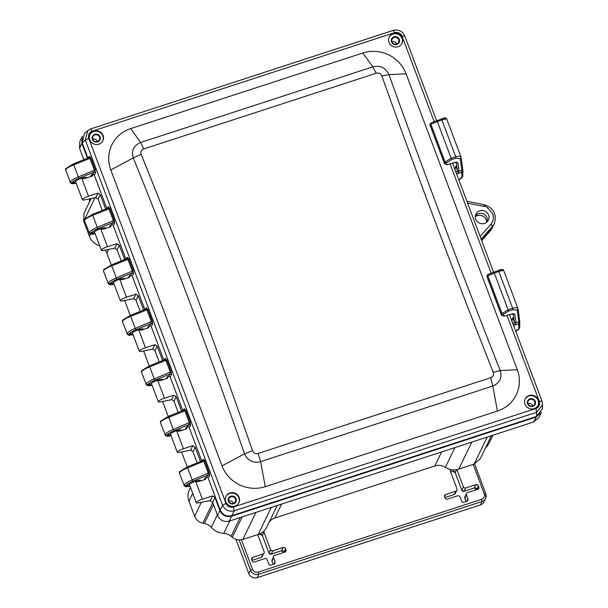 <?xml version="1.0" encoding="UTF-8"?>
<svg xmlns="http://www.w3.org/2000/svg" width="608" height="608" viewBox="0 0 608 608"><rect width="100%" height="100%" fill="white"/><g stroke="black" fill="none" stroke-linecap="round" stroke-linejoin="round"><path stroke-width="0.91" d="M513.243 313.713L514.892 314.397L511.222 314.078L504.442 316.13L503.181 315.894L503.682 314.328L508.387 311.159L512.97 309.738L517.195 310.08L518.822 321.959L516.04 322.825L514.224 325.212L518.943 323.752A1.284 1.254 -178.8 0 0 519.802 322.59L519.658 320.667A1.284 1.193 172.2 0 1 518.822 321.959L518.837 328.708L519.627 327.089M501.942 269.511L498.256 270.59L498.834 271.464L503.591 270.248L517.963 308.537C517.507 307.473 515.744 307.397 512.673 308.294L512.97 309.738M513.372 324.915L514.224 325.212L513.623 325.584M513.266 313.888L514.398 322.134L512.863 324.186M508.387 311.159L508.09 309.715L512.673 308.294L498.834 271.464L494.312 273.045L508.09 309.715L502.056 313.576L503.682 314.328M511.761 321.655L512.704 317.543L514.383 322.02A1.284 1.193 -7.8 0 0 516.032 322.711L514.892 314.397M494.312 273.045L487.844 275.758L502.056 313.576L501.532 315.392L486.871 276.382L487.502 274.763L488.589 274.185L493.734 272.164L494.312 273.045M512.658 319.2L512.704 317.543L512.073 320.408M487.684 274.679L486.871 276.382M456.296 162.207L457.938 162.891L454.275 162.564L447.496 164.624L446.234 164.388L446.728 162.815L451.44 159.653L456.023 158.232L460.241 158.574L461.875 170.453L459.093 171.319L457.277 173.706L461.996 172.239A1.284 1.254 -178.8 0 0 462.855 171.084L462.711 169.161A1.284 1.193 172.2 0 1 461.875 170.453L461.89 177.202L462.673 175.583M444.995 118.005L441.309 119.077L441.887 119.958L446.644 118.735L461.008 157.031C460.56 155.967 458.797 155.884 455.726 156.78L456.023 158.232M456.426 173.409L457.277 173.706L456.676 174.078M456.319 162.382L457.452 170.62L455.916 172.68M451.44 159.653L451.144 158.202L455.726 156.78L441.887 119.958L437.365 121.539L451.144 158.202L445.109 162.062L446.728 162.815M454.814 170.149L455.749 166.037L457.436 170.514A1.284 1.193 -7.8 0 0 459.086 171.198L457.938 162.891M436.78 120.658L437.365 121.539L430.897 124.252L445.109 162.062L444.585 163.886L429.924 124.876L430.555 123.257L431.46 122.755L441.317 119.077C444.494 117.618 446.264 117.511 446.644 118.735M455.704 167.694L455.749 166.037L455.118 168.895M430.738 123.173L429.924 124.876M102.76 140.95A7.167 6.855 25.8 0 0 96.611 131.191A7.167 6.855 25.8 0 0 89.862 134.725M89.764 139.764A7.167 6.855 25.8 0 0 102.881 140.714A7.167 6.855 25.8 0 0 96.702 130.697A7.167 6.855 25.8 0 0 89.764 139.764M92.348 139.331A4.134 3.952 -154.2 0 1 96.885 134.17A4.134 3.952 -154.2 0 1 99.347 140.737A4.134 3.952 -154.2 0 1 92.348 139.331M388.96 42.317A7.167 6.855 25.8 0 0 402.086 43.259A7.167 6.855 25.8 0 0 398.612 33.972A7.167 6.855 25.8 0 0 388.96 42.317M389.067 37.27A7.167 6.855 -154.2 0 1 398.377 34.451A7.167 6.855 -154.2 0 1 401.964 43.502M538.004 405.437A7.167 6.855 25.8 0 0 531.856 395.679A7.167 6.855 25.8 0 0 525.107 399.205M525.008 404.252A7.167 6.855 25.8 0 0 538.126 405.194A7.167 6.855 25.8 0 0 531.954 395.185A7.167 6.855 25.8 0 0 525.008 404.252M527.592 403.818A4.134 3.952 -154.2 0 1 532.129 398.658A4.134 3.952 -154.2 0 1 534.592 405.217A4.134 3.952 -154.2 0 1 527.592 403.818M225.804 501.706A7.167 6.855 25.8 0 0 238.929 502.649A7.167 6.855 25.8 0 0 235.448 493.362A7.167 6.855 25.8 0 0 225.804 501.706M225.902 496.66A7.167 6.855 -154.2 0 1 235.22 493.84A7.167 6.855 -154.2 0 1 238.8 502.884M467.605 203.156L484.036 206.439C484.994 205.261 487.874 207.685 492.67 213.697C494.008 217.656 493.377 221.213 490.778 224.382L480.138 236.489M488.558 215.034A6.893 6.589 -154.2 0 1 481.293 223.691A6.893 6.589 -154.2 0 1 481.825 210.474A6.893 6.589 -154.2 0 1 488.558 215.034M97.47 141.466A3.587 3.428 25.8 0 0 92.75 139.186M233.51 503.401A3.587 3.428 25.8 0 0 228.79 501.129M532.714 405.954A3.587 3.428 25.8 0 0 527.995 403.674M475.319 216.532A6.414 6.133 -154.2 0 1 483.641 214.024A6.414 6.133 -154.2 0 1 486.856 222.102M396.667 44.019A3.587 3.428 25.8 0 0 391.947 41.739M82.194 142.865L85.333 140.106L87.643 130.674L84.482 133.448L82.194 142.865L87.909 158.065M491.773 227.81A13.786 13.178 25.8 0 0 493.977 224.268L494.486 223.022A13.703 13.102 -154.2 0 1 492.305 226.533L491.773 227.81L481.338 239.681M536.431 416.48L542.351 408.842L542.556 404.647L536.636 412.315L536.431 416.48L231.884 515.675C226.541 516.823 222.65 514.953 220.21 510.066L208.149 477.972L206.515 477.189L207.913 475.061L208.308 473.244L203.84 461.366L202.563 460.803L187.462 466.845L179.52 471.702L179.406 473.267L184.11 485.062C185.166 483.444 187.864 481.726 192.219 479.925L187.682 467.848C183.312 469.604 180.568 471.223 179.459 472.69M186.58 427.112L187.796 426.626L189.164 427.47L201.803 461.084M167.595 376.61L168.811 376.124L170.187 376.968L182.818 410.582M148.61 326.108L149.834 325.622L151.202 326.466L163.833 360.08M129.633 275.606L130.849 275.12L132.217 275.964L144.856 309.578M110.648 225.104L111.864 224.618L113.232 225.462L125.871 259.076M91.664 174.602L92.88 174.116L94.255 174.96L106.886 208.567M94.255 174.96L95.646 172.854L95.334 169.685L90.873 157.806L89.399 156.248L88.008 158.027M111.606 224.679L113.004 222.543L114.631 223.356L114.319 220.187L109.85 208.308L108.384 206.75L107.646 208.293L92.545 214.328L84.603 219.184L84.489 220.757L89.194 232.552C90.25 230.926 92.956 229.216 97.31 227.415L92.766 215.338C88.396 217.094 85.66 218.705 84.542 220.18M132.217 275.964L133.608 273.858L133.304 270.689L128.835 258.81L127.368 257.252L126.631 258.795L111.53 264.83L103.588 269.686L103.474 271.259L108.178 283.054C109.235 281.428 111.94 279.718 116.288 277.917L111.75 265.84C107.38 267.596 104.637 269.207 103.527 270.682M151.202 326.466L152.593 324.36L152.281 321.191L147.82 309.312L146.346 307.754L145.608 309.297L130.507 315.339L122.573 320.188L122.459 321.761L127.163 333.556C128.22 331.93 130.918 330.22 135.272 328.419L130.735 316.342C126.365 318.098 123.622 319.709 122.512 321.184M170.187 376.968L171.578 374.87L171.266 371.701L166.797 359.814L165.33 358.256L164.593 359.799L149.492 365.841L141.55 370.698L141.444 372.263L146.14 384.058C147.197 382.44 149.902 380.722 154.257 378.921L149.72 366.844C145.35 368.6 142.606 370.219 141.489 371.686M189.164 427.47L190.555 425.372L190.251 422.203L185.782 410.316L184.315 408.758L183.578 410.301L168.477 416.343L160.535 421.2L160.421 422.765L165.125 434.56C166.182 432.942 168.887 431.224 173.242 429.423L168.697 417.346C164.327 419.102 161.591 420.721 160.474 422.188M208.149 477.972L209.54 475.874L209.236 472.705L204.767 460.818L203.3 459.26L202.844 460.674M90.767 128.896L87.643 130.667L90.698 128.949L92.211 131.176L394.622 32.672L393.178 30.4L90.698 128.949M507.026 315.438L539.319 401.356L542.002 401.158L542.556 404.647M539.319 401.356C540.223 404.723 539.083 407.109 535.884 408.5L536.636 412.315L234.224 510.811C228.882 511.982 224.998 510.112 222.558 505.202L220.21 510.066M204.204 479.735L205.238 477.782L206.515 477.189M186.451 427.181L185.22 429.233M167.474 376.671L166.235 378.731M148.489 326.169L147.258 328.229M129.504 275.667L128.273 277.727M110.519 225.165L109.288 227.225M91.542 174.663L90.303 176.723M398.658 39.687A3.587 3.428 -154.2 0 1 395.185 44.217A3.587 3.428 -154.2 0 1 392.099 39.216A3.587 3.428 -154.2 0 1 398.658 39.687M99.461 137.142A3.587 3.428 -154.2 0 1 95.988 141.672A3.587 3.428 -154.2 0 1 92.895 136.663A3.587 3.428 -154.2 0 1 99.461 137.142M235.501 499.077A3.587 3.428 -154.2 0 1 232.028 503.606A3.587 3.428 -154.2 0 1 228.942 498.598A3.587 3.428 -154.2 0 1 235.501 499.077M534.706 401.622A3.587 3.428 -154.2 0 1 531.232 406.152A3.587 3.428 -154.2 0 1 528.139 401.151A3.587 3.428 -154.2 0 1 534.706 401.622M90.866 157.806L89.946 158.346L88.662 157.791L89.399 156.248M73.598 163.833L88.836 157.692L73.598 163.833L73.788 164.836C69.418 166.592 66.675 168.203 65.565 169.678L70.216 182.05C71.265 180.424 73.971 178.714 78.326 176.913L73.788 164.836L89.946 158.346L94.415 170.232L78.326 176.913L79.025 178.266L94.02 172.041L94.415 170.232L95.334 169.685M95.646 172.854L94.02 172.041L92.621 174.177M109.85 208.308L108.931 208.848L107.646 208.293L108.216 207.898L107.928 208.164M105.625 228.524C106.582 226.32 95.38 229.961 94.422 232.172L90.835 233.343C91.58 232.028 93.966 230.508 98.01 228.775L113.004 222.543L113.4 220.734L108.931 208.848L92.766 215.338L92.583 214.343M128.835 258.81L127.916 259.35L126.631 258.795L127.201 258.4L126.912 258.666M133.608 273.858L131.989 273.045L132.377 271.236L127.916 259.35L111.75 265.84L111.568 264.845M130.583 275.181L131.989 273.045L116.994 279.277L116.288 277.917L133.304 270.689M147.82 309.312L146.893 309.852L145.897 309.168M152.593 324.36L150.966 323.547L151.362 321.738L146.893 309.852L130.735 316.342L130.553 315.347M149.568 325.683L150.966 323.547L135.972 329.779L135.272 328.419L152.281 321.191M166.797 359.814L165.878 360.354L164.874 359.67M171.578 374.87L169.951 374.049L170.346 372.24L165.878 360.354L149.72 366.844L149.53 365.849M168.553 376.185L169.951 374.049L154.956 380.281L154.257 378.921L171.266 371.701M185.782 410.316L184.862 410.864L183.859 410.172M190.555 425.372L188.936 424.559L189.324 422.742L184.862 410.864L168.697 417.346L168.515 416.351M187.53 426.687L188.936 424.559L173.941 430.783L173.242 429.423L190.251 422.203M209.54 475.874L207.913 475.061L192.926 481.285C188.875 483.018 186.489 484.546 185.752 485.853L189.339 484.682C189.962 482.615 201.795 478.77 200.541 481.034M391.552 41.876A4.134 3.952 -154.2 0 1 396.089 36.723A4.134 3.952 -154.2 0 1 398.552 43.282A4.134 3.952 -154.2 0 1 391.552 41.876M228.388 501.266A4.134 3.952 -154.2 0 1 232.925 496.105A4.134 3.952 -154.2 0 1 235.395 502.672A4.134 3.952 -154.2 0 1 228.388 501.266M86.64 178.022C87.598 175.811 76.403 179.459 75.445 181.67L71.85 182.841C72.595 181.526 74.989 180.006 79.025 178.266M124.61 279.026C125.567 276.822 114.365 280.47 113.407 282.674L109.82 283.845C110.557 282.53 112.951 281.01 116.994 279.277M143.587 329.528C144.544 327.324 133.35 330.972 132.392 333.176L128.797 334.347C129.542 333.032 131.936 331.512 135.972 329.779M162.572 380.03C163.529 377.826 152.334 381.474 151.377 383.678L147.782 384.849C148.527 383.534 150.913 382.014 154.956 380.281M181.556 430.532C182.514 428.328 171.312 431.976 170.354 434.18L166.767 435.351C167.504 434.036 169.898 432.516 173.941 430.783M130.682 128.615A33.926 32.444 25.8 0 0 110.8 169.966L222.026 465.88A33.926 32.444 25.8 0 0 265.27 486.674L497.42 411.061A33.926 32.444 25.8 0 0 517.302 369.71L406.076 73.796A33.926 32.444 25.8 0 0 362.832 52.995L130.682 128.615L140.691 142.47L372.841 66.857C380.304 65.117 385.685 67.708 388.998 74.64C424.217 173.371 461.297 272.004 500.224 370.553C502.284 377.91 499.814 383.063 492.807 386.019L490.664 377.72L258.157 453.454C255.542 454.07 253.665 453.158 252.533 450.726C217.846 350.626 180.713 251.834 141.14 154.356C140.402 151.818 141.261 150.024 143.708 148.968L376.215 73.241C378.822 72.641 380.699 73.553 381.847 75.954C417.118 174.838 454.252 273.623 493.24 372.324C493.962 374.893 493.103 376.694 490.664 377.72M184.034 485.587L185.98 486.803L190.106 486.324M165.057 435.085L167.018 436.308L171.122 435.822M146.072 384.583L148.04 385.806L152.137 385.32M127.087 334.081L128.82 335.274L133.16 334.818M108.102 283.579L109.843 284.772L114.175 284.316M89.125 233.077L90.858 234.27L95.19 233.814M70.14 182.575L71.873 183.768L76.205 183.312M70.216 182.05L71.85 182.841L76.198 183.274M75.445 181.67L75.78 182.164M94.764 232.666L94.422 232.172M89.194 232.552L90.835 233.343L95.182 233.784M113.742 283.168L113.407 282.674M108.178 283.054L109.82 283.845L114.16 284.286M132.726 333.67L132.392 333.176M127.163 333.556L128.797 334.347L133.144 334.788M151.711 384.172L151.377 383.678M146.14 384.058L147.782 384.849L152.129 385.29M170.688 434.682L170.354 434.18M165.125 434.56L166.767 435.351L171.106 435.792M189.673 485.184L189.339 484.682M184.11 485.062L185.752 485.853L190.091 486.294M73.56 163.826L65.626 168.682L65.565 169.678M497.42 411.061L492.807 386.019L260.657 461.632C253.186 463.395 247.806 460.796 244.507 453.842L252.533 450.726M222.026 465.88L244.507 453.842C209.874 353.894 172.801 255.254 133.281 157.928C131.206 150.602 133.676 145.449 140.691 142.47L143.708 148.968M492.868 435.237L489.144 442.951A17.7 16.925 -154.2 0 1 485.496 447.86M491.355 435.731L480.16 458.903L474.156 464.102L458.774 469.11A15.42 14.744 -154.2 0 1 445.398 467.339A12.168 11.636 25.8 0 0 434.842 465.948L274.831 518.062A12.168 11.636 25.8 0 0 269.222 522.029M277.21 505.484L266.813 527.007A15.42 14.744 -154.2 0 1 258.24 534.424L242.858 539.433C239.012 540.535 235.494 539.836 232.294 537.32L231.101 536.324A12.168 11.636 25.8 0 0 223.752 533.376A17.7 16.925 -154.2 0 1 211.295 527.379A12.168 11.636 25.8 0 0 204.402 523.48L202.874 523.176C198.915 522.242 196.171 519.931 194.628 516.245L188.936 501.098A15.42 14.744 -154.2 0 1 189.4 489.721L190.509 487.411M187.226 466.936L181.602 451.972M168.241 416.434L162.617 401.47M149.264 365.932L143.64 350.968M130.279 315.43L124.655 300.466M111.294 264.928L106.826 253.034A12.168 11.636 25.8 0 0 105.199 250.055M99.727 245.875A12.168 11.636 25.8 0 0 99.142 245.662A15.42 14.744 -154.2 0 1 89.414 236.314L83.722 221.168L84.041 213.195L91.101 198.58M89.308 202.282A17.7 16.925 -154.2 0 1 89.9 198.816M102.266 210.429L98.078 199.28L95.798 197.501L97.896 193.146L100.274 194.727L105.663 209.061M93.32 174.139L92.378 176.046L84.39 178.646L81.89 178.638L88.494 196.209A5.746 1.186 159.4 0 0 82.384 199.743A5.746 1.186 159.4 0 0 84.922 199.812L96.17 197.562M121.25 260.931L117.055 249.782L114.783 248.003L116.88 243.648L119.259 245.229L124.648 259.563M111.484 224.724L110.565 226.807L103.375 229.148L100.875 229.14L107.479 246.711A5.746 1.186 159.4 0 0 101.369 250.245A5.746 1.186 159.4 0 0 103.907 250.314L115.155 248.064M140.235 311.433L136.04 300.284L133.76 298.505L135.865 294.15L138.236 295.731L143.625 310.065M130.462 275.226L129.55 277.309L122.36 279.65L119.852 279.65L126.456 297.213A5.746 1.186 159.4 0 0 120.354 300.747A5.746 1.186 159.4 0 0 122.892 300.816L134.14 298.566M159.212 361.935L155.025 350.786L152.745 349.007L154.842 344.652L157.221 346.233L162.61 360.574M149.446 325.728L148.534 327.811L141.337 330.152L138.837 330.152L145.441 347.715A5.746 1.186 159.4 0 0 139.331 351.249A5.746 1.186 159.4 0 0 141.877 351.318L153.117 349.068M178.197 412.437L174.01 401.288L171.73 399.509L173.827 395.162L176.206 396.735L181.594 411.076M168.431 376.23L167.512 378.313L160.322 380.654L157.822 380.654L164.426 398.225A5.746 1.186 159.4 0 0 158.316 401.751A5.746 1.186 159.4 0 0 160.854 401.82L172.102 399.57M197.182 462.939L192.987 451.79L190.707 450.011L192.812 445.664L195.183 447.237L200.572 461.578M187.408 426.732L186.496 428.815L179.307 431.156L176.799 431.156L183.403 448.727A5.746 1.186 159.4 0 0 177.3 452.261A5.746 1.186 159.4 0 0 179.839 452.322L191.087 450.072M212.587 495.908L202.388 499.229A5.746 1.186 159.4 0 0 196.285 502.763A5.746 1.186 159.4 0 0 198.824 502.831L210.36 500.521L212.587 495.908L214.974 497.488L219.921 510.652C222.361 515.538 226.252 517.408 231.595 516.26L536.157 417.065L541.424 412.285M541.257 412.657L538.924 417.498L533.824 421.899L229.254 521.102C223.919 522.249 220.028 520.38 217.588 515.493L212.64 502.322L209.676 500.658M206.393 477.234L205.481 479.317L198.292 481.665L195.784 481.658L202.388 499.229M82.43 136.177L79.823 141.512L79.557 148.268L83.851 159.699M481.407 239.864L491.492 228.38A13.786 13.186 25.8 0 0 493.384 225.53L492.214 227.954A13.786 13.186 -154.2 0 1 490.329 230.804L481.688 240.624M486.643 222.285A6.893 6.589 25.8 0 0 475.312 216.798M82.164 136.678L81.898 143.435L87.461 158.247M97.896 193.146L88.494 196.209M116.88 243.648L107.479 246.711M135.865 294.15L126.456 297.213M154.842 344.652L145.441 347.715M173.827 395.162L164.426 398.225M192.812 445.664L183.403 448.727M480.54 504.876L481.992 501.524L258.704 574.256A6.407 6.126 -154.2 0 1 250.534 570.327L248.816 573.542A6.62 6.331 -154.2 0 0 257.252 577.6L480.54 504.876A6.62 6.331 25.8 0 0 484.371 501.357L485.701 498.127A6.407 6.126 25.8 0 0 485.746 493.719L484.264 493.795L473.222 464.406M248.816 573.542L235.98 539.387M456.904 469.589L463.395 486.856A1.839 1.756 25.8 0 0 465.736 487.988L475.996 484.644A1.839 1.756 -154.2 0 1 478.336 485.769L478.808 487.016A1.839 1.756 -154.2 0 1 477.728 489.258L467.476 492.602A1.839 1.756 25.8 0 0 466.397 494.836L467.97 499.031A1.839 1.756 -154.2 0 1 466.891 501.273L463.919 502.238A1.839 1.756 -154.2 0 1 461.578 501.114L460.005 496.918A1.839 1.756 25.8 0 0 457.657 495.794L447.404 499.138A1.839 1.756 -154.2 0 1 445.056 498.013L444.592 496.766A1.839 1.756 -154.2 0 1 445.664 494.524L455.924 491.18A1.839 1.756 25.8 0 0 457.003 488.938L450.353 471.246A1.839 1.756 -154.2 0 1 450.665 469.505M257.693 534.599L264.146 551.76A1.839 1.756 -154.2 0 1 263.066 553.994L252.806 557.338A1.839 1.756 25.8 0 0 251.735 559.58L252.198 560.827A1.839 1.756 25.8 0 0 254.547 561.952L264.799 558.608A1.839 1.756 -154.2 0 1 267.148 559.74L268.721 563.928A1.839 1.756 25.8 0 0 271.062 565.052L274.041 564.087A1.839 1.756 25.8 0 0 275.112 561.845L273.539 557.658A1.839 1.756 -154.2 0 1 274.618 555.416L284.871 552.072A1.839 1.756 25.8 0 0 285.95 549.83L285.486 548.583A1.839 1.756 25.8 0 0 283.138 547.458L272.886 550.802A1.839 1.756 -154.2 0 1 270.537 549.678L263.887 531.985A1.839 1.756 25.8 0 0 263.522 531.384M517.195 310.08L518.024 308.788L519.658 320.667M518.837 328.708L515.797 331.375M514.398 322.134L516.032 322.711M498.256 270.59L493.749 272.156L498.264 270.583C501.44 269.131 503.211 269.017 503.591 270.248M513.464 325.158A1.284 0.897 58.4 0 0 514.087 325.303M503.181 315.894L501.562 315.149L486.94 276.252L487.844 275.758L488.589 274.185M513.213 313.614L504.442 316.13M460.241 158.574L461.077 157.282L462.711 169.161M461.89 177.202L458.85 179.862M457.452 170.62L459.086 171.198M456.517 173.645A1.284 0.897 58.4 0 0 457.14 173.797M446.234 164.388L444.608 163.636L429.993 124.746L430.897 124.252L431.642 122.672M456.266 162.1L447.496 164.624M108.384 206.75L106.985 208.529M113.232 225.462L114.623 223.356M127.368 257.252L125.97 259.031M146.346 307.754L144.955 309.533M165.33 358.256L163.94 360.035M184.315 408.758L182.917 410.544M203.3 459.26L201.902 461.046M85.333 140.106L222.558 505.202L226.009 503.409L88.783 138.312L85.333 140.106M490.778 224.382A2.386 0.676 -138.7 0 1 492.305 226.533L481.156 239.21M535.884 408.5L233.48 506.996L234.224 510.811L231.884 515.675M484.135 204.797L484.036 206.439M114.319 220.187L97.31 227.415L98.01 228.775M204.767 460.818L187.682 467.848L187.5 466.853M209.236 472.705L192.219 479.925L192.926 481.285M88.783 138.312C87.871 134.946 89.019 132.567 92.211 131.176M394.622 32.672C398.058 31.912 400.543 33.106 402.093 36.267L404.768 35.971C402.374 31.061 398.514 29.199 393.178 30.4M402.093 36.267L434.173 121.615M450.049 163.848L491.12 273.121M509.527 314.686L542.002 401.158M233.48 506.996C230.044 507.764 227.559 506.563 226.009 503.409M517.302 369.71L500.224 370.553L493.24 372.324M406.076 73.796L388.998 74.64L381.847 75.954M265.27 486.674L260.657 461.632L258.157 453.454M110.8 169.966L133.281 157.928L141.14 154.356M362.832 52.995L372.841 66.857L376.215 73.241M98.078 199.28L100.274 194.727M117.055 249.782L119.259 245.229M136.04 300.284L138.236 295.731M155.025 350.786L157.221 346.233M174.01 401.288L176.206 396.735M192.987 451.79L195.183 447.237M212.64 502.322L214.974 497.488M490.329 230.804L491.492 228.38M533.824 421.899L536.157 417.065M229.254 521.102L231.595 516.26M217.588 515.493L219.921 510.652M204.919 479.499L205.914 477.447M185.934 428.997L186.93 426.945M166.957 378.495L167.945 376.443M147.972 327.993L148.96 325.941M128.987 277.491L129.983 275.439M110.002 226.989L110.998 224.937M91.823 176.229L92.842 174.116M79.557 148.268L81.898 143.435M83.722 221.168L84.421 219.716M84.877 218.774L95.008 197.798M89.414 236.314L90.44 234.179M101.832 210.604L102.114 210.018M99.142 245.662L99.423 245.077M106.826 253.034L108.596 249.379M188.936 501.098L192.713 493.278M194.628 516.245L201.354 502.322M202.874 523.176L212.777 502.687M204.402 523.48L213.507 504.632M211.295 527.379L217.345 514.854M223.752 533.376L229.756 520.934M231.101 536.324L240.168 517.545M232.294 537.32L242.159 516.899M242.858 539.433L255.9 512.422M258.24 534.424L271.282 507.414M274.831 518.062L281.595 504.055M434.842 465.948L441.606 451.934M445.398 467.339L454.928 447.594M458.774 469.11L471.816 442.1M474.156 464.102L487.198 437.084M257.252 577.6L258.704 574.256A1.839 0.38 -108 0 0 258.301 572.098C255.634 572.668 253.688 571.74 252.472 569.293L241.391 539.798M474.597 463.942L485.754 493.635L485.701 498.127A6.407 6.126 25.8 0 1 481.992 501.524A1.839 0.38 -108 0 0 481.589 499.366L258.301 572.098M481.589 499.366C484.059 498.271 484.948 496.417 484.264 493.795M476.809 489.235L476.786 489.174A1.953 1.87 25.8 0 0 474.301 487.981L474.24 487.996M463.395 486.856L461.844 490.261A1.725 1.649 25.8 0 0 464.041 491.317L474.27 488.004L476.9 489.524L478.336 485.769M455.924 491.18L454.168 494.532M455.164 493.726L454.199 494.54L444.889 497.557L454.199 494.54A1.725 1.649 25.8 0 0 455.164 493.726L456.927 490.344M456.524 469.657L455.187 472.606L461.837 490.299L455.194 472.568A1.953 1.87 25.8 0 0 452.702 471.375L452.648 471.39M453.477 469.855L452.702 471.375L450.65 472.044M450.657 472.059L452.679 471.398L455.217 472.629M475.996 484.644L474.301 487.981L464.041 491.317L465.736 487.988M477.797 489.235L478.808 487.016M464.839 498.279L466.062 501.539L464.877 497.01A1.725 1.649 25.8 0 0 464.839 498.241L466.397 494.836M444.562 496.69L445.664 494.524M450.323 471.17L451.128 469.596M466.959 501.25L467.97 499.031M272.886 550.802L271.183 554.131L281.413 550.818A1.953 1.87 -154.2 0 1 283.928 551.988L283.951 552.049M285.486 548.583L283.928 552.026L281.382 550.81M285.95 549.83L284.939 552.049M257.792 534.858L259.844 534.189A1.953 1.87 -154.2 0 1 262.337 535.382L268.987 553.075A1.725 1.649 -154.2 0 0 271.183 554.131L281.413 550.818L283.138 547.458M270.537 549.678L268.979 553.113L271.16 554.162M263.887 531.985L262.36 535.443M260.11 533.672L259.791 534.204L262.329 535.42L268.979 553.113M262.306 556.54A1.725 1.649 -154.2 0 1 261.372 557.331L264.07 553.158M252.031 560.371L261.372 557.331L263.066 553.994M273.539 557.658L271.981 561.055L273.22 564.353L272.004 561.116M272.019 559.824A1.725 1.649 -154.2 0 0 271.981 561.055L273.57 556.343M252.472 569.293L250.534 570.327L239.119 539.957M251.704 559.504L252.806 557.338M274.102 564.064L275.112 561.845M519.802 322.59L519.703 327.545L518.73 329.407L515.82 331.413M518.024 308.788L517.917 308.37M488.406 274.269L493.742 272.164M512.764 318.417L511.868 320.515M501.532 315.392L504.374 316.244M462.855 171.084L462.756 176.039L461.784 177.901L458.865 179.907M461.077 157.282L460.97 156.864M441.317 119.077L431.46 122.755M455.818 166.911L454.921 169.001M444.585 163.886L447.427 164.738M494.486 223.022C496.827 213.902 493.4 207.799 484.196 204.721L466.898 201.263M404.768 35.971L436.62 120.718M452.58 163.18L493.567 272.224M542.564 404.639L541.994 401.067M107.821 208.194L92.545 214.328M126.798 258.696L111.53 264.83M145.783 309.206L130.507 315.332M164.768 359.708L149.492 365.841M183.745 410.21L168.477 416.343M202.73 460.712L187.462 466.845M204.828 479.294L205.77 477.516M186.785 427.014L185.843 428.792M167.8 376.512L166.858 378.29M148.816 326.01L147.873 327.788M129.838 275.508L128.896 277.286M110.854 225.006L109.911 226.784M91.869 174.504L90.926 176.282M179.406 473.267L179.482 471.778M160.421 422.765L160.497 421.276M141.444 372.263L141.512 370.774M122.459 321.761L122.527 320.272M103.474 271.259L103.55 269.77M84.489 220.757L84.565 219.268M65.512 170.255L65.58 168.766M189.43 484.523L196.285 502.763M200.169 480.442L200.366 480.981M170.445 434.021L177.3 452.261M181.184 429.94L181.389 430.479M151.46 383.519L158.316 401.751M162.199 379.438L162.404 379.977M132.483 333.017L139.331 351.249M143.222 328.936L143.42 329.475M113.498 282.515L120.354 300.747M124.237 278.434L124.435 278.973M94.514 232.013L101.369 250.245M105.252 227.932L105.458 228.471M75.529 181.511L82.384 199.743M86.268 177.43L86.473 177.969M461.837 490.299L464.018 491.34M464.877 497.01L466.427 493.529M257.8 534.873L259.821 534.212M252.039 560.386L261.341 557.354"/></g></svg>
